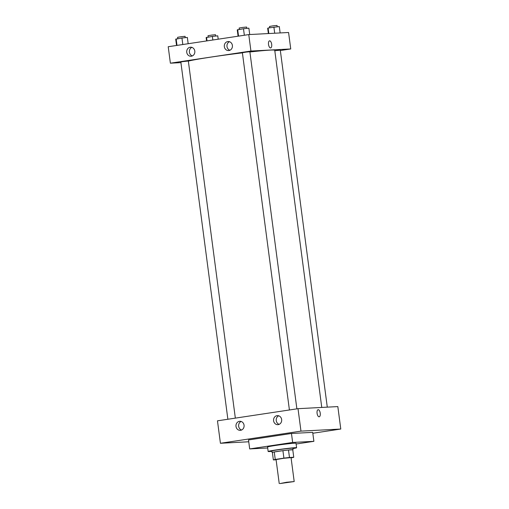 <?xml version="1.0" encoding="UTF-8"?>
<svg xmlns="http://www.w3.org/2000/svg" width="509" height="509" viewBox="0 0 509 509"><rect width="100%" height="100%" fill="white"/><g stroke="black" fill="none" stroke-linecap="round" stroke-linejoin="round"><path stroke-width="0.76" d="M279.995 483.55L286.675 482.252L294.196 481.552L279.995 483.55M279.225 483.525L276.069 459.582L283.519 458.31L291.046 457.61L294.196 481.552M291.078 457.852L291.867 457.737A10.288 0.394 -7.5 0 0 293.75 457.267L289.475 457.496A10.288 0.394 -7.5 0 0 283.907 458.151L275.248 459.455A10.288 0.394 -7.5 0 0 273.365 459.92L276.094 459.78M283.907 458.151L282.921 450.669L274.262 451.979L275.248 459.455M274.262 451.979A10.288 0.394 -7.5 0 0 272.379 452.444L273.365 459.92M282.921 450.669A10.288 0.394 -7.5 0 1 288.488 450.013L289.475 457.496M293.75 457.267L292.77 449.791L288.488 450.013M292.777 449.867A10.574 0.407 172.5 0 0 293.057 449.733A10.574 0.407 172.5 0 0 277.927 451.356A10.574 0.407 172.5 0 0 272.092 452.495A10.574 0.407 172.5 0 0 272.391 452.552M272.092 452.495L271.895 450.999A10.574 0.407 -7.5 0 1 277.729 449.861A10.574 0.407 -7.5 0 1 292.86 448.238L293.057 449.733M271.94 451.368A14.347 0.547 -7.5 0 1 269.624 451.54A14.347 0.547 -7.5 0 1 268.148 451.489A14.347 0.547 -7.5 0 1 282.304 449.072A14.347 0.547 -7.5 0 1 296.601 447.742A14.347 0.547 -7.5 0 1 292.904 448.607M268.148 451.489L267.556 447.004A14.347 0.547 -7.5 0 1 281.712 444.586A14.347 0.547 -7.5 0 1 296.009 443.256L296.601 447.742M267.689 447.977L249.69 448.925L292.65 442.448L313.881 441.335L296.111 444.013M249.69 448.925L248.507 439.948L291.466 433.471L312.698 432.357L313.881 441.335M300.972 431.123L340.782 429.036L312.819 433.248L340.782 429.036L300.972 431.123L298.013 408.682L217.47 420.822L220.422 443.269L300.972 431.123L220.422 443.269L248.748 441.78L220.422 443.269M291.466 433.471L292.65 442.448M340.782 429.036L337.83 406.589L298.013 408.682M281.649 419.543A4.53 4.072 87 0 1 277.857 424.671A4.53 4.072 87 0 1 273.568 420.561A4.53 4.072 87 0 1 277.03 415.656A4.53 4.072 87 0 1 277.38 415.624A4.53 4.072 87 0 1 281.649 419.543M236.004 426.421A4.53 4.072 87 0 1 239.44 421.325A4.53 4.072 87 0 1 239.79 421.287A4.53 4.072 87 0 1 244.091 425.6A4.53 4.072 87 0 1 240.267 430.34A4.53 4.072 87 0 1 236.004 426.421M278.722 415.802A4.53 4.072 -93 0 0 276.209 420.224A4.53 4.072 -93 0 0 279.167 424.353M241.132 421.465A4.53 4.072 -93 0 0 238.619 425.887A4.53 4.072 -93 0 0 241.584 430.022M319.194 416.795A3.588 1.572 81.4 0 0 320.237 413.162A3.588 1.572 -98.6 0 1 319.194 416.795A3.588 1.572 -98.6 0 1 317.107 413.48A3.588 1.572 -98.6 0 1 318.125 409.7A3.588 1.572 -98.6 0 1 320.237 413.162A3.588 1.572 81.4 0 0 318.125 409.7M188.343 61.112A44.557 1.712 -7.5 0 1 242.399 52.853M249.9 51.982A44.557 1.712 -7.5 0 1 274.739 50.257L321.764 407.429M289.411 409.974L242.379 52.726L246.108 52.09L249.868 51.74L296.881 408.848M227.873 419.251L180.841 62.003L182.928 61.595L188.33 61.016L235.343 418.124M274.803 50.735L280.287 50.143L327.287 407.143M170.381 63.186L250.931 51.046L248.761 34.587L168.218 46.726L170.381 63.186L180.924 62.632M280.338 50.525L290.747 48.953L250.931 51.046M232.397 45.447A4.53 4.072 87 0 1 228.605 50.576A4.53 4.072 87 0 1 224.316 46.465A4.53 4.072 87 0 1 227.778 41.566A4.53 4.072 87 0 1 228.127 41.528A4.53 4.072 87 0 1 232.397 45.447M186.752 52.325A4.53 4.072 87 0 1 190.188 47.229A4.53 4.072 87 0 1 190.544 47.197A4.53 4.072 87 0 1 194.845 51.504A4.53 4.072 87 0 1 191.015 56.245A4.53 4.072 87 0 1 186.752 52.325M290.747 48.953L288.578 32.493L248.761 34.587M229.47 41.706A4.53 4.072 -93 0 0 226.957 46.128A4.53 4.072 -93 0 0 229.922 50.257M191.88 47.375A4.53 4.072 -93 0 0 189.367 51.791A4.53 4.072 -93 0 0 192.332 55.926M270.565 47.941A3.588 1.572 -98.6 0 1 268.536 44.55A3.588 1.572 -98.6 0 1 269.566 40.841A3.588 1.572 -98.6 0 1 271.653 44.156A3.588 1.572 -98.6 0 1 270.635 47.935A3.588 1.572 -98.6 0 1 270.565 47.941M270.635 47.935A3.588 1.572 81.4 0 0 271.653 44.156A3.588 1.572 81.4 0 0 269.566 40.841M218.202 39.193L217.763 35.84L212.368 36.406L206.139 37.59L206.578 40.943M212.368 36.406L212.845 40.001M206.559 37.284L207.029 40.879M208.187 37.036L208.009 35.713L211.738 35.076L215.498 34.727L215.676 36.063M280.141 32.939L279.301 26.563L268.097 28.008L267.677 28.313L268.364 33.556M273.906 27.13L274.707 33.225M268.097 28.008L268.822 33.53M269.725 27.76L269.547 26.436L273.276 25.8L277.036 25.45L277.214 26.786M188.171 43.717L187.344 37.437L181.948 38.003L175.72 39.187L176.547 45.473M181.948 38.003L182.807 44.525M176.139 38.881L176.998 45.403M177.768 38.639L177.59 37.31L181.319 36.673L185.079 36.324L185.257 37.66M249.722 34.536L248.882 28.16L243.487 28.733L237.258 29.916L238.085 36.196M243.487 28.733L244.345 35.248M237.678 29.605L238.536 36.126M239.306 29.363L239.128 28.033L242.857 27.397L246.617 27.047L246.795 28.383"/></g></svg>
